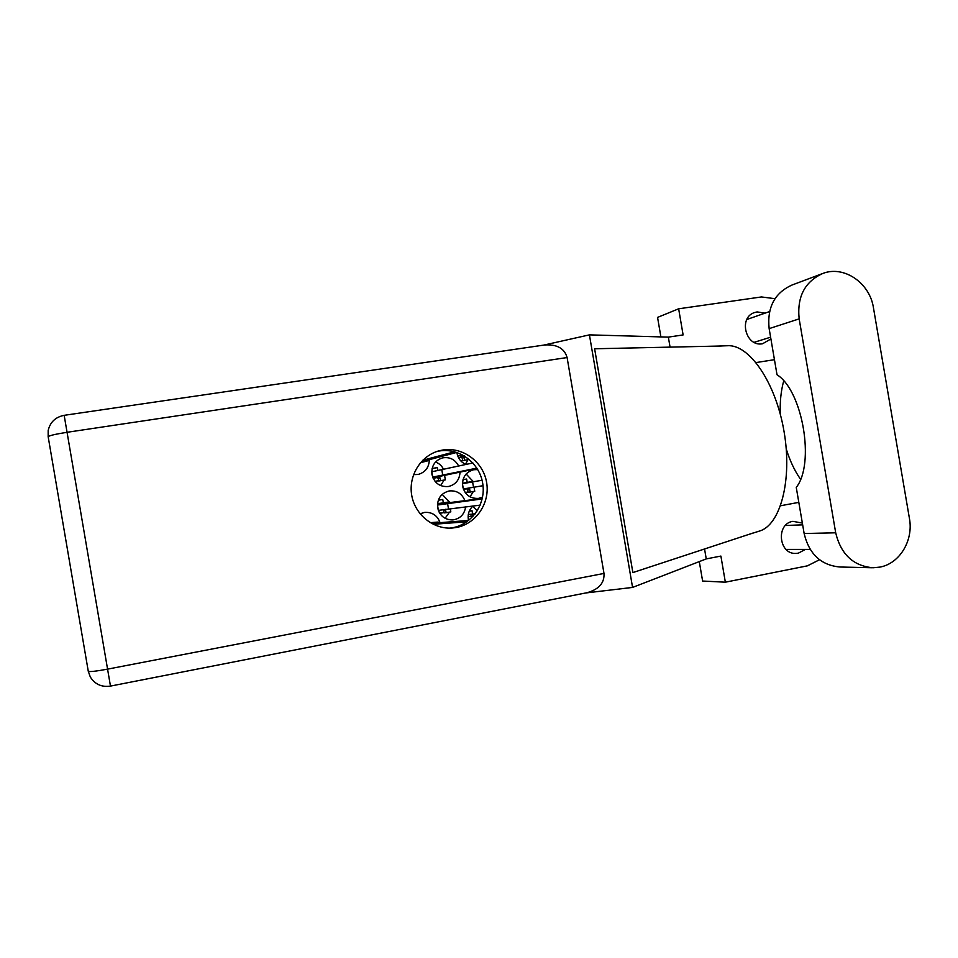 <?xml version="1.0" encoding="UTF-8"?>
<svg xmlns="http://www.w3.org/2000/svg" width="958" height="958" viewBox="0 0 958 958"><rect width="100%" height="100%" fill="white"/><g stroke="black" fill="none" stroke-linecap="round" stroke-linejoin="round"><path stroke-width="1.44" d="M445.099 518.302L449.506 512.099M450.272 508.686L450.811 511.871L446.177 512.686L444.213 512.889L443.434 509.56M464.917 500.675C461.936 493.55 456.715 490.304 449.242 490.939C440.872 493.214 437.016 498.843 437.65 507.8C439.758 515.907 444.859 519.943 452.942 519.931C460.235 518.697 464.462 514.314 465.648 506.806M440.632 485.586L444.129 480.09M444.823 476.856L444.716 476.186M458.714 466.151C455.122 459.421 449.685 456.679 442.392 457.912C434.728 460.57 431.256 466.079 431.95 474.45C434.321 483.095 439.818 487.119 448.44 486.508C455.709 484.64 459.577 479.85 460.032 472.138M473.001 505.968C469.145 509.608 467.576 514.135 468.318 519.535L468.51 520.457M470.019 496.831L473.36 491.502M463.444 489.251L466.917 488.688M477.743 469.564L473.563 469.743C465.612 472.186 461.984 477.731 462.654 486.365C464.87 494.711 470.139 498.723 478.425 498.411L482.569 497.142M465.432 464.235L467.983 459.732M456.87 452.451L456.978 453.194C458.092 458.595 461.121 462.355 466.043 464.486M413.533 474.665L418.227 474.438C425.412 472.282 429.1 467.348 429.304 459.66M439.65 513.129L444.153 512.506M439.782 513.332L444.153 512.566M442.165 494.376L449.266 501.836L443.338 502.866L442.764 499.465L438.297 500.244M435.028 481.323L438.704 480.7M437.842 470.677L437.315 467.6L432.082 468.69M437.315 467.6L432.13 468.474M475.324 513.62L472.629 514.099L472.043 510.722L469.252 511.213M465.169 492.472L468.019 492.041L465.205 492.532M462.439 483.287L473.072 481.407L467.205 482.401L466.63 479.024L463.013 479.695M466.63 479.024L463.025 479.635M460.582 460.678L462.594 460.343M443.626 469.552C441.913 465.911 439.219 463.397 435.519 462.031M477.3 510.77L472.653 506.279M473.072 481.407L466.151 474.006M440.081 522.661C437.351 515.476 432.238 512.039 424.753 512.362L420.071 513.787M458.607 457.876L461.672 457.122M462.439 483.251L467.205 482.401M463.468 489.299L466.977 488.736M468.306 514.506L472.629 514.099M433.184 478.353L437.722 477.419M437.519 503.633L443.338 502.866M821.928 273.784L791.991 285.041C774.603 292.92 766.975 307.446 769.142 328.618L777.022 374.758C802.648 390.66 815.162 463.923 796.254 487.382L804.145 533.522C809.115 554.179 821.102 565.34 840.094 567.016L872.055 567.747M835.699 532.804C840.896 554.359 853.339 566.022 873.037 567.771L879.947 567.1C899.706 563.543 913.609 540.42 909.441 518.518L873.457 307.817C869.84 282.945 843.974 265.162 822.838 273.449C804.792 281.628 796.9 296.764 799.164 318.87L835.699 532.804L804.145 533.522M765.047 313.146L757.119 311.913L754.76 312.488C738.091 317.266 745.563 347.215 762.556 343.754L770.903 338.976M802.349 523.068L792.889 521.344C775.74 523.727 778.591 554.419 795.894 553.425L798.325 553.173L805.379 549.401M442.8 450.009L439.327 450.751C420.897 455.505 408.288 475.611 411.701 495.166C414.91 514.745 433.423 529.582 452.392 528.014L456.056 527.547C476.09 524.098 490.28 502.962 486.616 482.413C483.251 461.816 462.846 446.608 442.8 450.009M437.028 451.446L439.255 451.002C459.121 447.626 479.335 462.69 482.664 483.083C486.293 503.429 472.234 524.349 452.38 527.762L449.973 528.109M660.9 336.905L657.559 317.397L678.647 308.799L761.466 296.944L774.974 298.692M704.549 548.982L706.25 558.909L720.895 556.071L725.35 582.189L702.609 581.039L699.292 561.604M678.647 308.799L683.114 334.929L668.349 337.12L589.421 334.869L543.521 345.143M706.25 558.909L632.567 587.422L585.877 592.954M725.35 582.189L807.402 565.843L819.509 559.747M798.816 502.363L780.59 505.752M668.349 337.12L670.061 347.131M756.078 362.555L774.447 359.681M753.216 532.971L632.867 572.573L594.619 348.772L721.398 346.006M589.421 334.869L632.567 587.422M567.1 357.55L67.06 432.298L64.162 415.329L544.695 344.964C557.029 344.209 564.501 348.401 567.1 357.55L603.995 573.435C604.57 582.907 598.93 589.338 587.062 592.715L110.469 686.096L107.571 669.139L603.995 573.435M800.541 479.275C794.613 470.761 789.847 460.654 786.255 448.979M780.303 414.239C779.812 402.049 780.95 390.948 783.704 380.937M726.775 345.778L727.709 345.73C749.3 344.329 775.776 382.517 784.039 431.483C792.529 480.401 780.255 525.235 759.419 531.091L758.52 531.355M420.442 462.726L427.723 460.822L422.574 461.433L456.75 452.416M454.619 451.781L422.706 460.283M427.723 460.822L427.603 460.103M462.654 460.666L469.228 459.433L462.654 460.666L462.223 458.128L460.295 456.703L462.343 456.2L464.271 457.625L464.702 460.175M462.63 454.942L457.696 455.876M461.516 457.002L458.535 457.732M464.271 455.876L462.343 456.2M457.661 455.792L457.11 452.535M467.636 489.837L468.067 492.364L470.15 492.053L469.719 489.502L467.636 489.837L466.39 488.448M483.024 485.706L463.337 488.963L462.439 483.682L482.078 480.245M474.042 487.155L474.749 491.262L470.15 492.053M468.426 488.101L469.719 489.502M473.503 487.251L472.593 481.922M466.845 521.775L433.22 524.301M430.238 522.685L438.189 522.05L433.136 523.2L468.642 520.445M438.321 522.793L438.189 522.05M473.42 515.943L468.103 516.757M470.618 514.889L474.94 514.123M475.024 514.027L468.282 514.65M468.713 520.398L468.103 516.853M477.132 468.558L438.309 476.653L440.261 478.078L440.692 480.641L438.764 481.024L445.338 479.85L440.692 480.641M440.261 478.078L438.333 478.473L438.764 481.024M438.333 478.473L436.393 477.048L438.309 476.653M476.868 468.139L432.657 477.108M437.279 477.144L433.028 478.006M432.92 477.779L433.902 477.611L432.932 477.814M472.881 462.954L431.735 471.791M444.608 475.539L445.338 479.85M442.764 475.3L441.842 469.947M432.717 477.096L431.807 471.779M441.422 503.692L437.483 504.004M480.197 505.141L438.333 510.375M482.197 498.926L437.435 505.046M445.326 503.178L482.317 498.411M437.471 504.279L438.429 504.112L437.471 504.231M445.326 509.261L446.177 512.686M438.98 511.895L439.842 513.093M448.476 508.758L447.566 503.405M438.405 510.363L437.495 505.046M88.268 671.235L48.163 436.728C49.014 435.639 55.313 434.166 67.06 432.298L107.571 669.139C95.872 671.295 89.441 671.989 88.268 671.235L90.303 676.971C94.926 684.299 101.644 687.341 110.469 686.096M48.163 436.728L48.175 430.561C50.115 422.155 55.444 417.077 64.162 415.329M769.142 328.618L799.164 318.87M464.271 457.625L462.223 458.128M445.733 510.123L443.77 510.339M802.66 524.864L785.428 525.463M770.603 337.204L754.126 342.329M451.206 528.086L452.392 528.014M438.213 451.062L439.327 450.751M749.671 534.145L759.419 531.091M727.709 345.73L717.698 346.089M769.561 311.566L746.833 319.505M810.169 549.401L786.099 549.413"/></g></svg>
